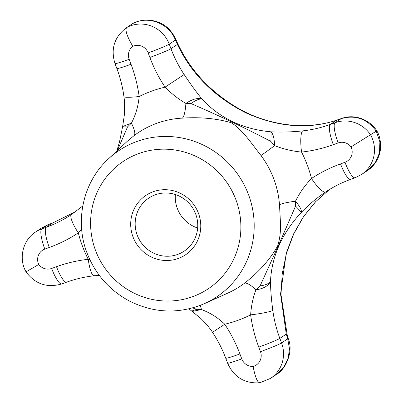 <?xml version="1.0" encoding="UTF-8"?>
<svg xmlns="http://www.w3.org/2000/svg" width="403" height="403" viewBox="0 0 403 403"><rect width="100%" height="100%" fill="white"/><g stroke="black" fill="none" stroke-linecap="round" stroke-linejoin="round"><path stroke-width="0.6" d="M26.482 271.607L38.748 264.474A11.42 11.118 56.3 0 1 44.814 249.099L49.272 247.482A144.682 140.798 56.3 0 0 78.308 232.884L81.668 229.267M175.37 194.533A31.892 31.036 -123.7 0 0 197.656 228.012M329.679 189.39L315.73 201.626L303.56 216.643L293.671 234.047L286.473 253.286L282.221 273.697L280.997 294.573L287.233 335.125A22.845 5.425 163.3 0 0 286.286 334.102L280.548 294.014L286.236 253.19L293.439 234.163L303.373 216.759L315.549 201.772L329.664 189.395M260.106 285.908L278.538 245.296L295.565 206.089L295.505 201.203A30.457 3.501 -4.3 0 0 279.496 204.739C280.453 223.776 281.737 233.1 277.596 246.097C269.803 259.759 258.756 272.151 244.455 283.269A30.457 6.997 53.1 0 1 255.955 289.838L260.106 285.908C265.587 285.123 269.043 283.616 270.473 281.395C270.584 289.797 271.365 299.449 272.801 310.36A19.037 1.965 -7.6 0 1 250.641 314.854C251.286 305.595 253.059 297.258 255.955 289.838C263.602 288.679 268.438 285.868 270.473 281.395C271.768 256.243 282.004 233.307 301.182 212.577C308.456 204.941 316.607 198.059 325.644 191.944L325.372 192.12L325.639 191.944A19.037 4.378 56.5 0 0 325.644 191.944C333.467 186.77 341.804 182.579 350.645 179.37A19.037 4.262 70.1 0 1 340.525 163.9A144.682 140.798 56.3 0 0 311.489 178.499A19.037 4.378 56.5 0 0 325.639 191.944M75.598 211.701L52.662 222.98A523.049 27.888 -20.6 0 0 47.912 224.788A22.845 1.924 -110.9 0 0 47.801 224.793A22.845 1.924 -110.9 0 0 47.67 224.95M41.625 227.977L35.595 231.992A30.457 29.641 56.3 0 1 41.771 228.874L47.912 224.788L41.625 227.977L47.801 224.793L52.566 222.985L75.608 211.696M287.233 335.125L288.664 339.915A22.845 5.632 163.5 0 0 287.702 338.842L281.561 342.933A30.457 29.641 56.3 0 1 270.529 378.387L276.206 374.609L283.44 367.758L288.044 358.836L289.515 348.832L287.702 338.842A523.049 117.051 70.1 0 0 286.286 334.102L279.853 338.384A125.64 122.275 56.3 0 1 272.801 310.36M276.171 374.634L276.206 374.609C286.79 368.765 293.082 350.409 288.664 339.915M82.781 205.963L71.442 214.587A125.64 122.275 56.3 0 1 46.229 227.262L52.662 222.98A22.845 1.703 -110.8 0 0 52.566 222.985M108.392 158.923C83.209 181.844 74.454 220.753 87.058 253.069C95.39 274.418 109.621 290.462 129.761 301.212C154.601 313.423 179.567 314.199 204.674 303.54A87.98 85.622 -123.7 0 0 248.47 194.523A87.98 85.622 -123.7 0 0 108.392 158.923L127.277 141.297L134.113 135.589A30.457 6.997 53.1 0 0 131.418 123.157L122.638 126.522L124.235 115.762C124.507 114.004 125.056 103.727 123.933 96.624C122.643 87.018 120.285 77.653 116.86 68.525L114.996 63.573C110.518 48.959 114.321 37.011 126.406 27.731L132.365 23.777C140.284 19.571 148.667 18.951 157.508 21.908C165.044 24.397 170.943 29.777 175.199 38.063A22.845 7.954 -24.8 0 1 175.396 40.063C169.351 23.298 147.342 14.941 132.249 23.842L126.577 27.621C124.94 30.054 127.016 36.305 132.794 46.37A11.42 11.118 56.3 0 1 148.168 52.889L149.876 57.438A144.682 140.798 56.3 0 0 165.054 87.154C171.688 93.834 178.635 99.264 185.894 103.44A30.457 6.07 -93 0 1 182.378 118.119C200.487 116.93 216.905 118.507 231.634 122.855C243.2 130.91 249.19 140.38 260.993 155.513A30.457 0.393 143.2 0 0 274.624 145.639L270.836 141.398C245.2 128.018 218.562 115.399 190.921 103.546L185.894 103.44C192.352 99.118 197.697 97.652 201.928 99.042C219.907 118.301 242.873 129.227 270.816 131.811C281.163 132.345 291.787 132.038 302.693 130.884A19.037 3.914 83.6 0 0 301.56 152.082C292.22 151.165 283.238 149.019 274.624 145.639C274.322 138.123 273.058 133.514 270.816 131.811C271.128 132.894 271.138 136.093 270.836 141.398M376.276 131.151L376.926 131.066C380.84 137.191 381.712 148.732 379.016 155.538C376.689 161.986 372.861 166.978 367.521 170.519L375.158 162.948L379.48 152.933L379.878 141.831L376.256 131.161C367.047 118.784 355.37 114.613 341.225 118.633A523.049 27.888 -20.6 0 0 336.686 120.18A22.845 11.47 -108.8 0 1 337.341 119.908C309.061 129.937 271.345 126.95 238.964 108.765C210.547 92.297 189.969 70.198 177.224 42.466L175.199 38.063M376.921 131.061C370.579 120.336 355.194 113.5 341.895 118.361A22.845 11.677 71.2 0 0 341.225 118.633L335.115 122.703A19.037 4.262 70.1 0 0 338.157 142.924A11.42 11.118 56.3 0 1 351.048 146.909A11.42 11.118 56.3 0 1 344.978 162.288L340.525 163.9M302.693 130.884A125.64 122.275 56.3 0 0 330.259 124.462L336.686 120.18C308.214 129.635 277.944 127.192 245.88 112.845C214.401 96.927 191.571 74.117 177.401 44.411A22.845 7.748 -24.6 0 0 177.224 42.466M192.629 307.907L196.679 309.313L201.48 309.554L192.226 311.459M200.241 305.388A30.457 6.07 87 0 1 201.48 309.554C210.165 312.783 217.917 317.675 224.743 324.229L212.512 332.314C217.902 340.459 222.315 349.094 225.745 358.217A19.037 1.013 159.4 0 0 239.921 353.945L241.78 358.902A19.037 1.013 159.4 0 1 227.609 363.174C233.821 377.042 244.5 383.606 259.643 382.85L270.529 378.387M35.595 231.992C22.689 240.128 18.357 258.791 26.069 271.909C35.237 284.135 47.136 288.145 61.765 283.934A19.037 4.262 70.1 0 1 51.639 268.458L56.496 266.7A144.682 140.798 56.3 0 1 88.237 259.3A19.037 3.914 83.6 0 0 93.995 275.793A19.037 3.914 83.6 0 0 94.393 275.642M71.442 214.587A19.037 4.378 56.5 0 0 78.308 232.884A122.618 119.328 56.3 0 0 88.237 259.3L89.738 259.441M123.933 96.624A19.037 1.965 -7.6 0 0 139.156 96.529C138.325 105.913 135.746 114.79 131.418 123.157L127.499 126.93L117.369 150.546M190.921 103.546C195.697 100.216 199.369 98.715 201.928 99.042C196.216 91.939 190.287 83.759 184.151 74.5L165.054 87.154A122.618 119.328 56.3 0 0 139.156 96.529A144.682 140.798 56.3 0 0 131.035 64.258L129.172 59.301A11.42 11.118 56.3 0 1 132.794 46.37M116.85 151.034L119.56 141.629L122.613 126.688M260.041 382.699C257.633 383.072 255.316 377.646 253.094 366.428A11.42 11.118 56.3 0 1 241.78 358.902M133.02 236.949A35.696 34.739 56.3 0 1 171.23 190.287A35.696 34.739 56.3 0 1 192.951 248.082A35.696 34.739 56.3 0 1 133.02 236.949M137.237 235.201A31.892 31.036 56.3 0 1 148.793 198.075A31.892 31.036 56.3 0 1 155.261 194.81A31.892 31.036 56.3 0 1 194.181 210.638A31.892 31.036 56.3 0 1 184.136 251.165A31.892 31.036 56.3 0 1 137.237 235.201M295.565 206.089C299.212 209.807 301.086 211.968 301.182 212.577C302.028 210.578 300.134 206.784 295.505 201.203C299.681 192.765 305.011 185.194 311.489 178.499A122.618 119.328 56.3 0 0 301.56 152.082A144.682 140.798 56.3 0 0 333.301 144.682L338.157 142.924M376.256 131.161L351.048 146.909M196.679 309.313L191.732 311.086L188.896 308.854M127.499 126.93C123.464 126.754 121.877 127.016 122.744 127.716M51.639 268.458A11.42 11.118 56.3 0 1 38.748 264.474M126.406 27.731A30.457 29.641 56.3 0 1 126.577 27.621A30.457 29.641 56.3 0 1 169.26 44.149A19.037 1.013 159.4 0 1 148.168 52.889M134.113 135.589A92.181 89.708 56.3 0 1 182.378 118.119M244.455 283.269A92.181 89.708 56.3 0 1 227.871 293.077L204.674 303.54M258.761 347.124L260.469 351.673A19.037 1.013 -20.6 0 0 281.561 342.933L279.853 338.384A19.037 1.013 -20.6 0 1 258.761 347.124A144.682 140.798 56.3 0 1 250.641 314.854A122.618 119.328 56.3 0 1 224.743 324.229A144.682 140.798 56.3 0 1 239.921 353.945M184.151 74.5A125.64 122.275 56.3 0 1 170.968 48.692A19.037 1.013 159.4 0 1 149.876 57.438M169.26 44.149L170.968 48.692L177.401 44.411A523.049 117.051 70.1 0 0 175.396 40.063L169.26 44.149M260.469 351.673A11.42 11.118 56.3 0 1 253.094 366.428M114.996 63.573A19.037 1.013 -20.6 0 0 129.172 59.301M116.86 68.525A19.037 1.013 -20.6 0 0 131.035 64.258M95.561 250.505A76.565 74.515 56.3 0 1 177.522 150.425A76.565 74.515 56.3 0 1 224.118 274.388A76.565 74.515 56.3 0 1 95.561 250.505M260.993 155.513A92.181 89.708 56.3 0 1 279.496 204.739M333.301 144.682A19.037 4.262 70.1 0 1 330.259 124.462L335.115 122.703A30.457 29.641 56.3 0 1 370.604 134.924A30.457 29.641 56.3 0 1 361.491 174.534L367.521 170.524M344.978 162.288A19.037 4.262 70.1 0 0 355.103 177.758L361.491 174.534M49.272 247.482A19.037 4.262 70.1 0 1 46.229 227.262L41.771 228.874A19.037 4.262 70.1 0 0 44.814 249.099M56.496 266.7A19.037 4.262 70.1 0 0 66.621 282.176C75.467 278.977 84.595 276.851 93.995 275.793L99.279 275.365M192.483 311.66L200.523 318.259C201.974 319.473 208.396 325.901 212.512 332.314M227.609 363.174L225.745 358.217M355.103 177.758L350.645 179.37M341.895 118.361L337.341 119.908M192.312 311.524L191.773 311.111M66.621 282.176L61.765 283.934"/></g></svg>
